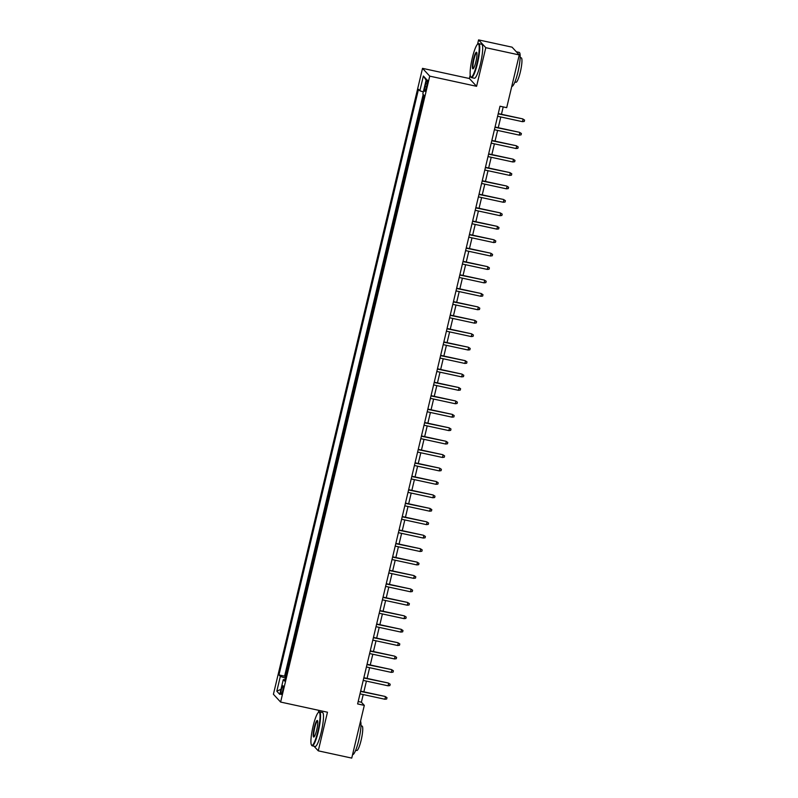 <?xml version="1.0" encoding="UTF-8"?>
<svg xmlns="http://www.w3.org/2000/svg" width="798" height="798" viewBox="0 0 798 798"><rect width="100%" height="100%" fill="white"/><g stroke="black" fill="none" stroke-linecap="round" stroke-linejoin="round"><path stroke-width="1.2" d="M282.692 690.789A4.449 0.758 -77.8 0 0 283.011 685.761A4.449 0.758 -77.8 0 0 281.445 689.442A4.449 0.758 -77.8 0 0 281.125 694.46A4.449 0.758 -77.8 0 0 282.692 690.789M318.861 710.35L318.352 712.464M422.521 68.349L273.415 694.27L280.617 702.06L429.733 76.139L422.521 68.349L469.384 78.513L476.586 86.304L485.792 47.681L478.581 39.9L477.553 44.239M470.202 75.082L469.384 78.513M478.581 39.9L512.057 47.162L519.259 54.942L485.792 47.681M423.838 95.112L423.239 99.391M421.893 105.037L420.037 112.817M418.691 118.463L416.835 126.254M415.489 131.899L413.633 139.68M412.287 145.326L410.431 153.116M409.095 158.762L407.239 166.553M405.893 172.188L404.037 179.979M402.691 185.625L400.835 193.415M399.489 199.051L397.633 206.842M396.287 212.487L394.431 220.278M393.095 225.924L391.239 233.704M389.893 239.35L388.037 247.141M386.691 252.786L384.836 260.567M383.489 266.213L381.634 274.003M380.287 279.649L378.432 287.43M377.095 293.075L375.24 300.866M373.893 306.512L372.038 314.302M370.691 319.938L368.836 327.729M367.489 333.374L365.634 341.165M364.287 346.801L362.432 354.591M361.095 360.237L359.24 368.028M357.893 373.664L356.038 381.454M354.691 387.1L352.836 394.89M351.489 400.536L349.634 408.317M348.297 413.963L346.442 421.753M345.095 427.399L343.24 435.179M341.893 440.825L340.038 448.616M338.691 454.262L336.836 462.052M335.489 467.688L333.634 475.478M332.297 481.124L330.442 488.915M329.095 494.551L327.24 502.341M325.893 507.987L324.038 515.777M322.691 521.413L320.836 529.204M319.489 534.85L317.634 542.64M316.297 548.286L314.442 556.066M313.095 561.712L311.24 569.503M309.893 575.149L308.038 582.929M306.691 588.575L304.836 596.365M303.489 602.011L301.634 609.802M300.297 615.438L298.442 623.228M297.095 628.874L295.24 636.664M293.893 642.3L292.038 650.091M290.691 655.737L288.836 663.527M519.259 54.942L506.7 107.67L500.007 106.214L357.614 703.926L364.307 705.382L361.384 702.22L363.21 694.539M425.803 83.551L425.105 86.503A4.309 0.738 -77.8 0 0 424.795 91.371A4.309 0.738 -77.8 0 0 426.312 87.81L427.02 84.857A4.309 0.738 -77.8 0 0 427.329 79.99A4.309 0.738 -77.8 0 0 425.803 83.551L427.229 83.86M284.976 679.736L283.29 679.617L284.657 681.093L424.167 95.461L422.81 93.994L426.332 79.211L423.369 76.019L419.848 90.792L418.481 89.316L278.971 674.948L280.327 676.415L285.375 678.061M283.29 679.617L279.769 694.39L276.816 691.198L280.327 676.415M423.189 94.403L284.597 676.165L285.634 676.953M287.489 669.163L285.245 676.874M313.993 746.22L318.272 750.838L351.738 758.1L364.307 705.382M318.272 750.838L327.469 712.225L280.617 702.06M476.586 86.304L429.733 76.139M363.858 691.836L366.412 681.113M367.06 678.41L369.614 667.677M370.252 664.973L372.816 654.25M373.454 651.537L376.008 640.814M376.656 638.111L379.21 627.388M379.858 624.674L382.412 613.951M383.06 611.248L385.614 600.515M386.252 597.812L388.816 587.089M389.454 584.385L392.008 573.652M392.656 570.949L395.209 560.226M395.858 557.523L398.411 546.79M399.06 544.086L401.613 533.363M402.252 530.66L404.815 519.927M405.454 517.224L408.007 506.501M408.656 503.787L411.209 493.064M411.858 490.361L414.411 479.638M415.06 476.925L417.613 466.202M418.252 463.498L420.815 452.775M421.454 450.062L424.007 439.339M424.656 436.636L427.209 425.903M427.858 423.199L430.411 412.476M431.06 409.773L433.613 399.04M434.252 396.337L436.815 385.614M437.454 382.91L440.007 372.177M440.656 369.474L443.209 358.751M443.858 356.038L446.411 345.315M447.06 342.611L449.613 331.888M450.252 329.175L452.805 318.452M453.454 315.749L456.007 305.026M456.656 302.312L459.209 291.589M459.857 288.886L462.411 278.153M463.049 275.45L465.613 264.727M466.251 262.023L468.805 251.29M469.453 248.587L472.007 237.864M472.655 235.161L475.209 224.428M475.857 221.724L478.411 211.001M479.049 208.288L481.613 197.565M482.251 194.862L484.805 184.138M485.453 181.425L488.007 170.702M488.655 167.999L491.209 157.276M491.857 154.563L494.411 143.839M495.049 141.136L497.613 130.403M498.251 127.7L500.805 116.977M501.453 114.274L503.209 106.912M358.182 701.532L361.384 702.22M423.299 91.92L419.848 90.792M284.597 676.165L278.971 674.948M426.102 80.169L423.369 76.019M276.816 691.198L280.986 689.292M498.181 113.865L522.71 118.882L524.585 120.089L523.059 119.261L522.481 121.675L497.603 116.279M522.71 118.882L498.251 113.575M524.585 120.089L524.266 121.436L522.481 121.675M477.054 63.092A16.957 2.883 -77.8 0 0 477.733 44.099A16.957 2.883 -77.8 0 0 472.306 57.965A16.957 2.883 -77.8 0 0 470.65 76.748A16.957 2.883 -77.8 0 0 477.054 63.092M477.733 44.099L478.211 43.78A17.376 2.953 102.2 0 1 478.76 43.631A17.376 2.953 102.2 0 1 477.513 63.242A17.376 2.953 102.2 0 1 471.399 77.596A17.376 2.953 102.2 0 1 470.95 77.236L470.65 76.748M475.867 61.815A8.479 1.446 102.2 0 1 473.154 68.748A8.479 1.446 102.2 0 1 473.493 59.242A8.479 1.446 102.2 0 1 476.695 52.419A8.479 1.446 102.2 0 1 475.867 61.815M476.825 52.748A8.06 1.377 -77.8 0 0 476.785 52.738A8.06 1.377 -77.8 0 0 473.952 59.391A8.06 1.377 -77.8 0 0 473.374 68.498A8.06 1.377 -77.8 0 0 473.404 68.498M516.326 51.78L519.199 52.399A17.376 2.953 102.2 0 1 517.942 72.02A17.376 2.953 102.2 0 1 511.827 86.374L511.777 86.354M520.166 57.596L521.244 57.825A12.509 2.125 102.2 0 1 520.346 71.95A12.509 2.125 102.2 0 1 515.937 82.284L514.87 82.044M478.76 43.631L481.713 44.269A17.376 2.953 102.2 0 1 480.456 63.88A17.376 2.953 102.2 0 1 474.341 78.234L471.399 77.596M317.863 731.327A16.957 2.883 -77.8 0 0 318.542 712.325A16.957 2.883 -77.8 0 0 313.105 726.19A16.957 2.883 -77.8 0 0 311.459 744.983A16.957 2.883 -77.8 0 0 317.863 731.327M318.542 712.325L319.01 712.006A17.376 2.953 102.2 0 1 319.569 711.866A17.376 2.953 102.2 0 1 318.322 731.477A17.376 2.953 102.2 0 1 312.198 745.831A17.376 2.953 102.2 0 1 311.759 745.462L311.459 744.983M316.676 730.04A8.479 1.446 102.2 0 1 313.953 736.973A8.479 1.446 102.2 0 1 314.292 727.477A8.479 1.446 102.2 0 1 317.494 720.644A8.479 1.446 102.2 0 1 316.676 730.04M317.634 720.973A8.06 1.377 -77.8 0 0 317.594 720.963A8.06 1.377 -77.8 0 0 314.751 727.626A8.06 1.377 -77.8 0 0 314.173 736.724A8.06 1.377 -77.8 0 0 314.213 736.734M360.536 721.173A17.376 2.953 102.2 0 1 358.751 740.245A17.376 2.953 102.2 0 1 352.636 754.599L352.576 754.589M360.975 725.821L362.053 726.06A12.509 2.125 102.2 0 1 361.145 740.175A12.509 2.125 102.2 0 1 356.746 750.509L355.669 750.28M319.569 711.866L322.512 712.504A17.376 2.953 102.2 0 1 321.265 732.115A17.376 2.953 102.2 0 1 315.15 746.469L312.198 745.831M494.979 127.291L519.508 132.308L521.393 133.525L519.857 132.687L519.279 135.111L494.411 129.715M519.508 132.308L495.049 127.012M521.393 133.525L521.074 134.862L519.279 135.111M491.777 140.727L516.306 145.745L518.191 146.952L516.655 146.124L516.077 148.538L491.209 143.141M516.306 145.745L491.847 140.438M518.191 146.952L517.872 148.298L516.077 148.538M488.585 154.164L513.104 159.171L514.989 160.388L513.453 159.55L512.885 161.974L488.007 156.578M513.104 159.171L488.655 153.874M514.989 160.388L514.67 161.725L512.885 161.974M485.384 167.59L509.902 172.607L511.787 173.814L510.251 172.986L509.683 175.4L484.805 170.004M509.902 172.607L485.453 167.301M511.787 173.814L511.468 175.161L509.683 175.4M482.182 181.026L506.71 186.044L508.595 187.251L507.059 186.423L506.481 188.837L481.603 183.44M506.71 186.044L482.251 180.737M508.595 187.251L508.266 188.587L506.481 188.837M478.98 194.453L503.508 199.47L505.393 200.677L503.857 199.849L503.279 202.263L478.411 196.877M503.508 199.47L479.049 194.163M505.393 200.677L505.074 202.024L503.279 202.263M475.788 207.889L500.306 212.906L502.191 214.113L500.655 213.285L500.077 215.699L475.209 210.303M500.306 212.906L475.847 207.6M502.191 214.113L501.872 215.46L500.077 215.699M472.586 221.315L497.104 226.333L498.989 227.54L497.453 226.712L496.885 229.136L472.007 223.739M497.104 226.333L472.655 221.026M498.989 227.54L498.67 228.886L496.885 229.136M469.384 234.752L493.902 239.769L495.787 240.976L494.261 240.148L493.683 242.562L468.805 237.166M493.902 239.769L469.453 234.462M495.787 240.976L495.468 242.323L493.683 242.562M466.182 248.178L490.71 253.195L492.595 254.412L491.059 253.574L490.481 255.998L465.603 250.602M490.71 253.195L466.251 247.889M492.595 254.412L492.266 255.749L490.481 255.998M462.98 261.614L487.508 266.632L489.393 267.839L487.857 267.011L487.279 269.425L462.411 264.028M487.508 266.632L463.049 261.325M489.393 267.839L489.074 269.185L487.279 269.425M459.788 275.041L484.306 280.058L486.191 281.275L484.655 280.437L484.077 282.861L459.209 277.465M484.306 280.058L459.848 274.761M486.191 281.275L485.872 282.612L484.077 282.861M456.586 288.477L481.104 293.494L482.99 294.701L481.453 293.873L480.885 296.287L456.007 290.891M481.104 293.494L456.656 288.188M482.99 294.701L482.67 296.048L480.885 296.287M453.384 301.903L477.902 306.921L479.788 308.138L478.261 307.3L477.683 309.724L452.805 304.327M477.902 306.921L453.454 301.624M479.788 308.138L479.468 309.474L477.683 309.724M450.182 315.34L474.71 320.357L476.596 321.564L475.059 320.736L474.481 323.15L449.603 317.754M474.71 320.357L450.252 315.05M476.596 321.564L476.276 322.911L474.481 323.15M446.98 328.776L471.508 333.793L473.394 335L471.857 334.172L471.279 336.586L446.411 331.19M471.508 333.793L447.05 328.487M473.394 335L473.074 336.337L471.279 336.586M443.788 342.202L468.306 347.22L470.192 348.427L468.655 347.599L468.077 350.013L443.209 344.626M468.306 347.22L443.848 341.913M470.192 348.427L469.872 349.773L468.077 350.013M440.586 355.639L465.104 360.656L466.99 361.863L465.453 361.035L464.885 363.449L440.007 358.053M465.104 360.656L440.656 355.349M466.99 361.863L466.67 363.21L464.885 363.449M437.384 369.065L461.902 374.082L463.788 375.289L462.261 374.462L461.683 376.885L436.805 371.489M461.902 374.082L437.454 368.776M463.788 375.289L463.468 376.636L461.683 376.885M434.182 382.501L458.71 387.519L460.596 388.726L459.059 387.898L458.481 390.312L433.603 384.915M458.71 387.519L434.252 382.212M460.596 388.726L460.276 390.072L458.481 390.312M430.98 395.928L455.508 400.945L457.394 402.162L455.858 401.324L455.279 403.748L430.411 398.352M455.508 400.945L431.05 395.638M457.394 402.162L457.074 403.499L455.279 403.748M427.788 409.364L452.306 414.381L454.192 415.588L452.656 414.761L452.077 417.174L427.209 411.778M452.306 414.381L427.858 409.075M454.192 415.588L453.872 416.935L452.077 417.174M424.586 422.79L449.104 427.808L450.99 429.025L449.454 428.187L448.885 430.611L424.007 425.214M449.104 427.808L424.656 422.511M450.99 429.025L450.671 430.361L448.885 430.611M421.384 436.227L445.902 441.244L447.788 442.451L446.262 441.623L445.683 444.037L420.805 438.641M445.902 441.244L421.454 435.937M447.788 442.451L447.469 443.798L445.683 444.037M418.182 449.653L442.71 454.67L444.596 455.887L443.06 455.05L442.481 457.473L417.613 452.077M442.71 454.67L418.252 449.374M444.596 455.887L444.277 457.224L442.481 457.473M414.98 463.089L439.508 468.107L441.394 469.314L439.858 468.486L439.279 470.9L414.411 465.503M439.508 468.107L415.05 462.8M441.394 469.314L441.075 470.66L439.279 470.9M411.788 476.526L436.307 481.543L438.192 482.75L436.656 481.922L436.087 484.336L411.209 478.94M436.307 481.543L411.858 476.236M438.192 482.75L437.873 484.087L436.087 484.336M408.586 489.952L433.105 494.969L434.99 496.176L433.454 495.349L432.885 497.762L408.007 492.376M433.105 494.969L408.656 489.663M434.99 496.176L434.671 497.523L432.885 497.762M405.384 503.388L429.913 508.406L431.798 509.613L430.262 508.785L429.683 511.199L404.805 505.802M429.913 508.406L405.454 503.099M431.798 509.613L431.469 510.959L429.683 511.199M402.182 516.815L426.711 521.832L428.596 523.039L427.06 522.211L426.481 524.635L401.613 519.239M426.711 521.832L402.252 516.525M428.596 523.039L428.277 524.386L426.481 524.635M398.99 530.251L423.509 535.268L425.394 536.475L423.858 535.648L423.279 538.061L398.411 532.665M423.509 535.268L399.05 529.962M425.394 536.475L425.075 537.822L423.279 538.061M395.788 543.677L420.307 548.695L422.192 549.912L420.656 549.074L420.087 551.498L395.209 546.101M420.307 548.695L395.858 543.388M422.192 549.912L421.873 551.248L420.087 551.498M392.586 557.114L417.105 562.131L418.99 563.338L417.464 562.51L416.885 564.924L392.008 559.528M417.105 562.131L392.656 556.824M418.99 563.338L418.671 564.685L416.885 564.924M389.384 570.54L413.913 575.558L415.798 576.774L414.262 575.937L413.683 578.36L388.806 572.964M413.913 575.558L389.454 570.261M415.798 576.774L415.469 578.111L413.683 578.36M386.182 583.976L410.711 588.994L412.596 590.201L411.06 589.373L410.481 591.787L385.614 586.39M410.711 588.994L386.252 583.687M412.596 590.201L412.277 591.547L410.481 591.787M382.99 597.403L407.509 602.42L409.394 603.637L407.858 602.799L407.279 605.223L382.412 599.827M407.509 602.42L383.05 597.123M409.394 603.637L409.075 604.974L407.279 605.223M379.788 610.839L404.307 615.856L406.192 617.063L404.656 616.236L404.087 618.65L379.21 613.253M404.307 615.856L379.858 610.55M406.192 617.063L405.873 618.41L404.087 618.65M376.586 624.275L401.105 629.293L402.99 630.5L401.464 629.672L400.885 632.086L376.008 626.689M401.105 629.293L376.656 623.986M402.99 630.5L402.671 631.836L400.885 632.086M373.384 637.702L397.913 642.719L399.798 643.926L398.262 643.098L397.683 645.512L372.806 640.116M397.913 642.719L373.454 637.412M399.798 643.926L399.479 645.273L397.683 645.512M370.182 651.138L394.711 656.155L396.596 657.362L395.06 656.535L394.481 658.949L369.614 653.552M394.711 656.155L370.252 650.849M396.596 657.362L396.277 658.709L394.481 658.949M366.99 664.564L391.509 669.582L393.394 670.789L391.858 669.961L391.279 672.385L366.412 666.988M391.509 669.582L367.05 664.275M393.394 670.789L393.075 672.135L391.279 672.385M363.788 678.001L388.307 683.018L390.192 684.225L388.656 683.397L388.087 685.811L363.21 680.415M388.307 683.018L363.858 677.711M390.192 684.225L389.873 685.572L388.087 685.811M360.586 691.427L385.105 696.445L386.99 697.661L385.464 696.824L384.885 699.248L360.008 693.851M385.105 696.445L360.656 691.138M386.99 697.661L386.671 698.998L384.885 699.248M426.551 86.822L425.105 86.503"/></g></svg>
